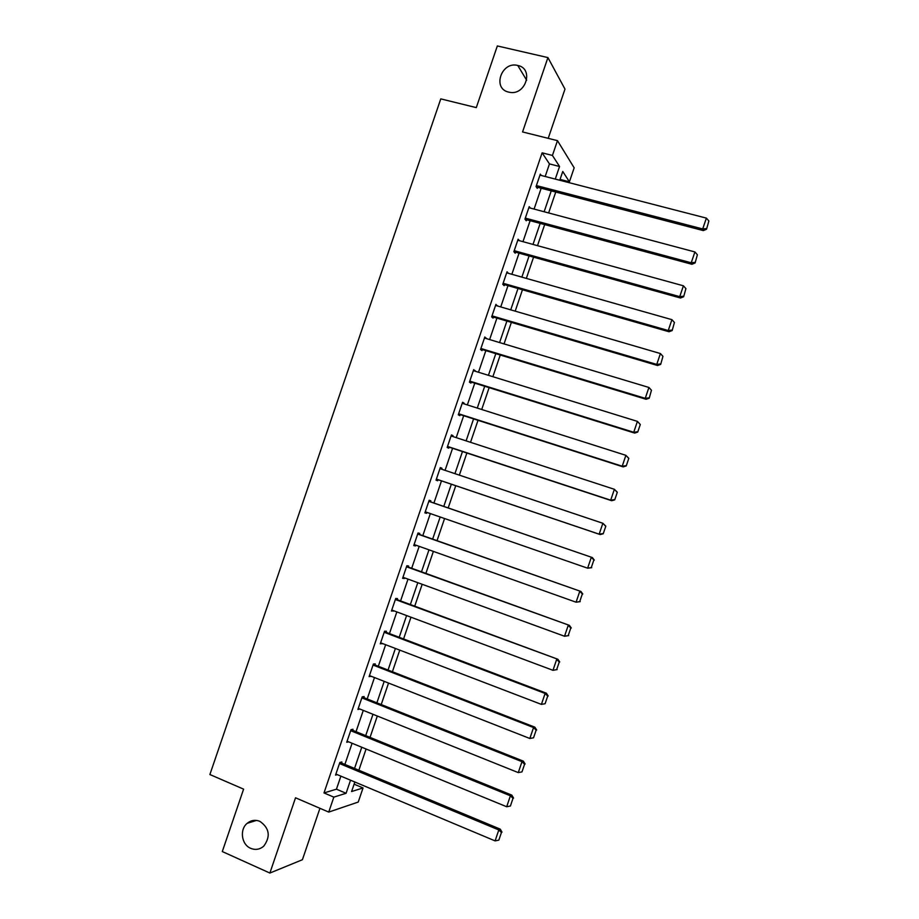 <?xml version="1.0" encoding="UTF-8"?>
<svg xmlns="http://www.w3.org/2000/svg" width="919" height="919" viewBox="0 0 919 919"><rect width="100%" height="100%" fill="white"/><g stroke="black" fill="none" stroke-linecap="round" stroke-linejoin="round"><path stroke-width="1.38" d="M259.893 821.356C269.497 828.18 270.783 836.451 263.764 846.146C259.801 849.512 255.448 850.236 250.692 848.329C241.479 844.641 239.388 829.558 247.165 823.332C251.048 820.185 255.287 819.53 259.893 821.356M517.799 65.467C534.18 68.546 525.771 95.806 509.517 92.279L508.701 92.107C491.964 88.764 501.429 60.987 517.776 65.467L526.667 80.229M354.102 784.183L363.039 787.939L358.238 802.057L328.738 812.086L333.838 797.129L346.084 793.281L350.53 780.197M548.218 138.332L564.99 89.109L547.919 57.587L497.34 45.95L476.295 107.615L440.775 98.884L209.888 774.533L243.604 789.145L222.295 851.557L269.876 873.05L302.408 859.724L319.938 808.295M545.174 176.494L549.459 163.915L542.118 152.83L552.434 155.437L557.477 140.641L574.168 167.832L569.401 181.813L562.761 171.474L559.763 180.262M560.062 179.4L569.401 181.813M542.118 152.83L323.993 792.936L336.446 789.191L340.892 776.141M344.889 764.413L352.092 743.264M356.032 731.685L363.281 710.398M367.186 698.968L374.481 677.556M378.318 666.264L385.658 644.724M389.461 633.582L396.836 611.916M400.581 600.923L408.013 579.119M411.701 568.275L419.179 546.346M422.82 535.639L430.333 513.583M433.929 503.026L441.476 480.878M445.06 470.356L452.585 448.288M456.215 437.628L463.67 415.721M467.346 404.923L474.767 383.177M478.489 372.241L485.841 350.644M489.62 339.57L496.926 318.123M500.74 306.923L508 285.625M511.86 274.287L519.063 253.139M522.968 241.674L530.125 220.675M534.077 209.072L541.176 188.223M541.268 175.483L540.315 174.105L536.041 186.614L537.305 188.349L537.661 187.304M530.332 208.073L529.218 206.637L524.956 219.159L526.254 220.767L526.61 219.733M519.43 240.698L518.132 239.204L513.859 251.726L515.203 253.207L515.559 252.162M508.356 273.299L507.035 271.771L502.762 284.304L504.152 285.66L504.497 284.626M497.248 305.901L495.927 304.373L491.654 316.906L493.078 318.135L493.434 317.089M486.14 338.525L484.818 336.974L480.545 349.53L482.015 350.621L482.372 349.588M475.02 371.173L473.699 369.61L469.425 382.155L470.942 383.131L471.298 382.086M463.888 403.832L464.118 403.142L462.579 402.246L458.294 414.814L459.856 415.652L460.212 414.618M452.757 436.502L453.033 435.675L451.447 434.917L447.162 447.473L448.771 448.196L449.127 447.151M441.614 469.195L441.947 468.231L440.316 467.587L436.031 480.166L437.674 480.752L438.03 479.707M430.494 501.843L430.85 500.798L429.173 500.281L424.888 512.871L426.577 513.33L426.898 512.388M419.397 534.433L419.753 533.388L418.03 532.997L413.745 545.587L415.48 545.92L415.744 545.128M408.289 567.034L408.645 565.989L406.876 565.725L402.591 578.327L404.371 578.533L404.59 577.879M397.169 599.647L397.525 598.602L395.721 598.476L391.425 611.078L393.424 610.641M386.049 632.295L386.405 631.238L384.556 631.238L380.259 643.851L382.258 643.426M374.929 664.942L375.285 663.897L373.39 664.023L369.093 676.637L371.081 676.223M363.798 697.613L364.154 696.568L362.212 696.82L357.916 709.445L359.903 709.043M350.667 730.685L510.401 795.797L511.814 795.13L351.035 729.64L346.727 742.265L348.646 741.851M351.035 729.64L353.011 729.261L352.655 730.306M341.512 763.011L341.868 761.966L339.846 762.471L335.538 775.108L337.273 774.625M328.738 812.086L295.527 797.795L269.876 873.05M323.993 792.936L333.838 797.129M547.919 57.587L522.566 131.945L557.477 140.641M354.849 782.012L351.598 791.535L363.039 787.939M555.754 192.037L548.632 212.955M544.668 224.592L537.489 245.672M533.571 257.171L526.346 278.4M522.474 289.772L515.191 311.15M511.366 322.385L504.037 343.913M500.258 355.01L492.871 376.687M489.138 387.657L481.705 409.495M478.018 420.328L470.528 442.303M466.886 453.01L459.351 475.146M455.755 485.703L448.185 507.931M444.578 518.523L437.042 540.659M433.377 551.4L425.888 573.399M422.177 584.289L414.733 606.161M410.977 617.2L403.567 638.946M399.754 650.124L392.402 671.743M388.542 683.07L381.224 704.551M377.318 716.027L370.047 737.383M366.084 749.008L358.858 770.237M555.26 179.09L559.556 166.488L552.434 155.437M354.539 768.433L361.764 747.239M365.716 735.625L372.976 714.293M376.882 702.828L384.199 681.37M388.048 670.054L395.4 648.458M399.202 637.292L406.6 615.569M410.356 604.541L417.8 582.692M421.499 571.813L428.989 549.838M432.642 539.108L440.178 516.995M443.774 506.415L451.344 484.21M454.939 473.664L462.464 451.551M466.105 440.867L473.584 418.903M477.271 408.082L484.692 386.279M488.426 375.32L495.8 353.666M499.58 342.569L506.909 321.064M510.734 309.841L518.006 288.486M521.866 277.124L529.091 255.93M533.009 244.431L540.177 223.386M544.14 211.749L551.251 190.853M549.459 163.915L559.556 166.488M336.446 789.191L346.084 793.281M506.714 272.702L508.402 273.173M495.663 305.154L497.34 305.648M484.6 337.629L486.277 338.123M473.526 370.116L475.203 370.633M462.452 402.614L464.118 403.142M451.367 435.135L453.033 435.675M440.281 467.679L441.947 468.231M424.923 512.756L426.577 513.33M413.826 545.335L415.48 545.92M402.717 577.925L404.371 578.533M391.609 610.538L393.252 611.158M380.489 643.174L382.132 643.805M369.369 675.821L371 676.464M358.238 708.48L359.869 709.135M539.958 175.138L706.378 218.113L702.702 228.957L703.334 230.589L706.539 229.222L708.871 220.974L706.539 229.222M536.294 186.948L703.334 230.589M536.397 185.569L702.702 228.957L706.297 228.567M708.871 220.974L706.378 218.113M528.873 207.683L694.902 251.944L691.226 262.788L691.904 264.281L695.086 262.983L697.395 254.793L695.086 262.983M525.082 219.319L691.904 264.281M525.312 218.113L691.226 262.788L694.821 262.386M697.395 254.793L694.902 251.944M517.776 240.238L683.414 285.798L679.738 296.653L680.462 298.009L683.633 296.768L685.919 288.623L683.633 296.768M513.87 251.703L680.462 298.009M514.215 250.68L679.738 296.653L683.345 296.217M685.919 288.623L683.414 285.798M506.679 272.817L671.927 319.663L668.239 330.53L669.009 331.748L672.168 330.564L674.431 322.477L672.168 330.564M502.819 284.143L669.009 331.748M503.118 283.27L668.239 330.53L671.858 330.082M674.431 322.477L671.927 319.663M495.571 305.418L660.428 353.551L656.74 364.418L657.556 365.509L660.692 364.383L662.944 356.354L660.692 364.383M491.757 316.596L657.556 365.509M492.01 315.86L656.74 364.418L660.37 363.947M662.944 356.354L660.428 353.551M484.462 338.02L648.929 387.462L645.241 398.341L646.103 399.283L649.216 398.226L651.456 390.242L649.216 398.226M480.694 349.071L646.103 399.283M480.901 348.485L645.241 398.341L648.871 397.847M651.456 390.242L648.929 387.462M473.342 370.656L637.418 421.384L640.302 424.486L637.729 432.079L640.302 424.486M469.62 381.569L634.638 433.079L633.731 432.263L637.418 421.384L639.946 424.141M469.781 381.109L633.731 432.263L637.361 431.758M634.638 433.079L637.729 432.079M462.223 403.292L625.896 455.33L628.814 458.351L626.23 465.956L628.814 458.351M458.547 414.078L623.162 466.886L622.209 466.22L625.896 455.33L628.435 458.076M458.65 413.768L622.209 466.22L625.862 465.692M623.162 466.886L626.23 465.956M451.091 435.962L614.374 489.299L617.315 492.239L614.742 499.856L617.315 492.239M447.461 446.611L611.686 500.717L610.687 500.189L614.374 489.299L616.925 492.021M447.519 446.427L610.687 500.189L614.34 499.637M611.686 500.717L614.742 499.856M439.96 468.633L602.853 523.279L605.816 526.15L603.232 533.767L605.816 526.15M436.376 479.155L600.21 534.571L599.154 534.169L602.853 523.279L605.403 525.978M436.387 479.121L599.154 534.169L602.818 533.606M600.21 534.571L603.232 533.767M428.817 501.337L592.399 557.58L428.84 501.269M591.721 567.689L587.62 568.183L591.319 557.282L593.881 559.958L591.285 567.586L593.881 559.958M425.244 511.814L587.62 568.183L591.285 567.586M592.399 557.58L594.306 560.085M417.674 534.042L580.911 591.457L417.743 533.847M580.211 601.646L576.075 602.198L579.774 591.296L582.336 593.961L579.751 601.589L582.336 593.961M414.101 544.542L576.075 602.198L579.751 601.589M580.911 591.457L582.795 594.019M406.52 566.782L569.401 625.357L406.635 566.437M568.689 635.615L564.53 636.247L568.229 625.334L570.802 627.976L568.206 635.615L570.802 627.976M402.947 577.27L564.53 636.247L568.206 635.615M569.401 625.357L571.273 627.987M395.365 599.521L557.902 659.279L395.526 599.039M557.155 669.595L552.974 670.307L556.673 659.382L559.257 662.013L556.661 669.652L559.257 662.013M391.781 610.021L552.974 670.307L556.661 669.652M557.902 659.279L559.74 661.967M384.199 632.295L545.116 693.466L546.391 693.213L384.406 631.663M380.615 642.795L541.406 704.391L545.116 693.466L547.701 696.074L545.105 703.713L547.701 696.074M546.391 693.213L548.206 695.97M545.105 703.713L541.406 704.391M373.034 665.069L533.548 727.549L534.869 727.17L373.286 664.311M369.449 675.58L529.838 738.485L533.548 727.549L536.145 730.145L533.548 737.796L536.145 730.145M534.869 727.17L536.673 729.985M533.548 737.796L529.838 738.485M361.856 697.877L521.981 761.667L523.348 761.139L362.166 696.97M358.272 708.388L518.27 772.603L521.981 761.667L524.577 764.24L521.981 771.891L524.577 764.24M523.348 761.139L525.117 764.022M521.981 771.891L518.27 772.603M347.083 741.208L506.679 806.744L510.401 795.797L513.009 798.347L510.413 806.009L513.009 798.347M511.814 795.13L513.572 798.083M510.413 806.009L506.679 806.744M339.49 763.528L498.81 829.949L500.269 829.145L340.076 762.414M335.894 774.051L495.1 840.896L498.81 829.949L501.429 832.488L498.833 840.138L501.429 832.488M500.269 829.145L502.015 832.154M498.833 840.138L495.1 840.896M247.165 823.332L256.481 820.414"/></g></svg>

